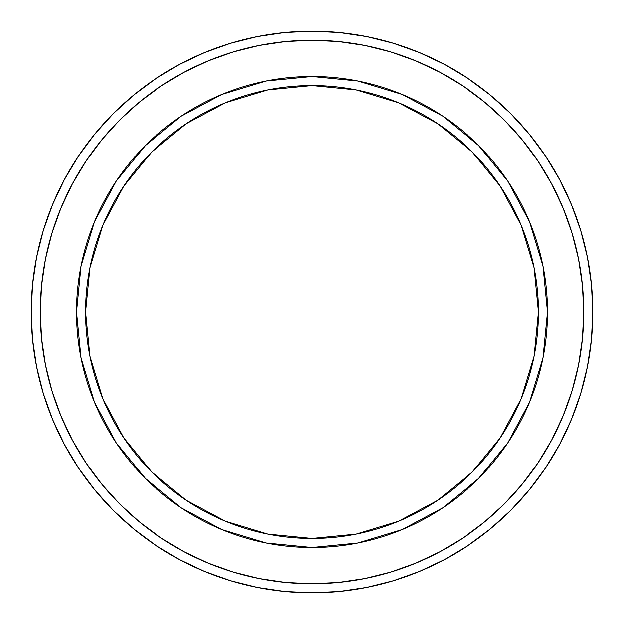 <?xml version="1.0" encoding="UTF-8"?>
<svg xmlns="http://www.w3.org/2000/svg" width="624" height="624" viewBox="0 0 624 624"><rect width="100%" height="100%" fill="white"/><g stroke="black" fill="none" stroke-linecap="round" stroke-linejoin="round"><path stroke-width="0.94" d="M94.419 402.129L81.019 357.942L76.487 312L85.55 312A226.45 226.45 0 0 1 312 85.55A226.45 226.45 0 0 1 538.45 312L547.513 312A235.513 235.513 0 0 0 312 76.487A235.513 235.513 0 0 0 76.487 312A235.513 235.513 0 0 1 312 76.487A235.513 235.513 0 0 1 547.513 312A235.513 235.513 0 0 1 312 547.513A235.513 235.513 0 0 1 76.487 312L81.019 266.058L94.388 221.949M31.2 312L40.256 312A271.744 271.744 0 0 1 312 40.256A271.744 271.744 0 0 1 583.744 312L592.8 312A280.8 280.8 0 0 0 312 31.2A280.8 280.8 0 0 0 31.2 312A280.8 280.8 0 0 1 312 31.2A280.8 280.8 0 0 1 592.8 312A280.8 280.8 0 0 1 312 592.8A280.8 280.8 0 0 1 31.2 312L32.549 284.474L36.598 257.221L43.29 230.49L52.572 204.539L64.358 179.634L78.523 155.992L94.942 133.864L113.443 113.443L133.864 94.942L155.992 78.523L179.634 64.358L204.539 52.572L230.49 43.29L257.221 36.598L284.474 32.549L312 31.2L339.526 32.549L366.779 36.598L393.51 43.29L419.461 52.572L444.366 64.358L468.008 78.523L490.136 94.942L510.557 113.443L529.058 133.864L545.477 155.992L559.642 179.634L571.428 204.539L580.71 230.49L587.402 257.221L591.451 284.474L592.8 312L591.451 339.526L587.402 366.779L580.71 393.51L571.428 419.461L559.642 444.366L545.477 468.008L529.058 490.136L510.557 510.557L490.136 529.058L468.008 545.477L444.366 559.642L419.461 571.428L393.51 580.71L366.779 587.402L339.526 591.451L312 592.8L284.474 591.451L257.221 587.402L230.49 580.71L204.539 571.428L179.634 559.642L155.992 545.477L133.864 529.058L113.443 510.557L94.942 490.136L78.523 468.008L64.358 444.366L52.572 419.461L43.29 393.51L36.598 366.779L32.549 339.526L31.2 312A280.8 280.8 0 0 0 312 592.8A280.8 280.8 0 0 0 592.8 312L583.744 312L582.434 285.363L578.518 258.983L572.044 233.119L563.059 208.01L551.655 183.901L537.943 161.031L522.062 139.612L504.153 119.847L484.388 101.938L462.969 86.057L440.099 72.345L415.99 60.941L390.881 51.956L365.017 45.482L338.637 41.566L312 40.256L285.363 41.566L258.983 45.482L233.119 51.956L208.01 60.941L183.901 72.345L161.031 86.057L139.612 101.938L119.847 119.847L101.938 139.612L86.057 161.031L72.345 183.901L60.941 208.01L51.956 233.119L45.482 258.983L41.566 285.363L40.256 312L41.566 338.637L45.482 365.017L51.956 390.881L60.941 415.99L72.345 440.099L86.057 462.969L101.938 484.388L119.847 504.153L139.612 522.062L161.031 537.943L183.901 551.655L208.01 563.059L233.119 572.044L258.983 578.518L285.363 582.434L312 583.744L338.637 582.434L365.017 578.518L390.881 572.044L415.99 563.059L440.099 551.655L462.969 537.943L484.388 522.062L504.153 504.153L522.062 484.388L537.943 462.969L551.655 440.099L563.059 415.99L572.044 390.881L578.518 365.017L582.434 338.637L583.744 312A271.744 271.744 0 0 1 312 583.744A271.744 271.744 0 0 1 40.256 312L31.2 312M529.581 221.871L542.981 266.058L547.513 312L538.45 312A226.45 226.45 0 0 1 312 538.45A226.45 226.45 0 0 1 85.55 312L89.903 356.179L102.788 398.658L123.716 437.806L151.874 472.126L186.194 500.284L225.342 521.212L267.821 534.097L312 538.45L356.179 534.097L398.658 521.212L437.806 500.284L472.126 472.126L500.284 437.806L521.212 398.658L534.097 356.179L538.45 312L534.097 267.821L521.212 225.342L500.284 186.194L472.126 151.874L437.806 123.716L398.658 102.788L356.179 89.903L312 85.55L267.821 89.903L225.342 102.788L186.194 123.716L151.874 151.874L123.716 186.194L102.788 225.342L89.903 267.821L85.55 312L76.487 312A235.513 235.513 0 0 0 312 547.513A235.513 235.513 0 0 0 547.513 312L542.981 357.942L529.612 402.051M529.55 402.199L507.866 442.767M507.819 442.845L478.53 478.53L442.845 507.819M442.767 507.866L402.199 529.55M402.129 529.581L357.942 542.981L312 547.513L266.058 542.981L221.949 529.612M221.676 529.495L181.319 507.928M181.155 507.819L145.47 478.53L116.181 442.845M116.134 442.767L94.45 402.199M94.45 221.801L116.134 181.233M116.181 181.155L145.47 145.47L181.155 116.181M181.233 116.134L221.801 94.45M221.871 94.419L266.058 81.019L312 76.487L357.942 81.019L402.051 94.388M402.324 94.505L442.681 116.072M442.845 116.181L478.53 145.47L507.819 181.155M507.866 181.233L529.55 221.801M266.175 543.005L312 547.513M542.981 357.942L547.513 312M357.825 80.995L312 76.487M81.019 266.058L76.487 312"/></g></svg>
